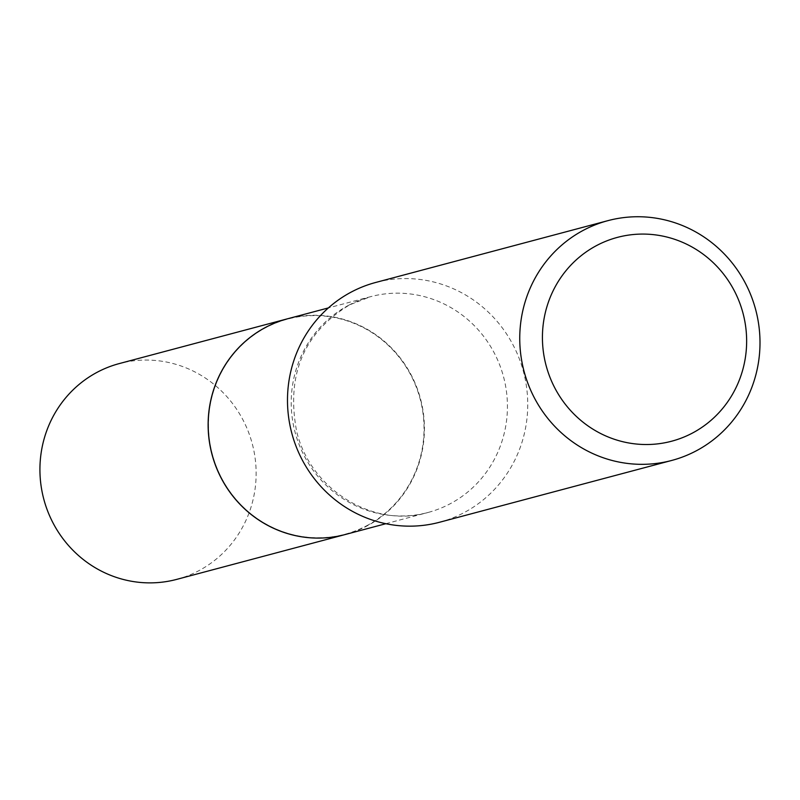 <?xml version="1.0" encoding="UTF-8"?>
<svg xmlns="http://www.w3.org/2000/svg" width="800" height="800" viewBox="0 0 800 800"><rect width="100%" height="100%" fill="white"/><g stroke="black" fill="none" stroke-linecap="round" stroke-linejoin="round"><path stroke-width="0.6" stroke-dasharray="4 3" d="M176.75 579.37A111.65 107.85 75.1 0 0 243.74 421.38A111.65 107.85 75.1 0 0 119.31 363.57M345 534.58A111.65 107.85 75.1 0 0 411.94 376.6A111.65 107.85 75.1 0 0 287.55 318.79M366.36 525.92A111.34 107.55 75.1 0 0 411.67 376.74A111.34 107.55 75.1 0 0 266.11 327.47A111.34 107.55 75.1 0 0 220.79 476.65A111.34 107.55 75.1 0 0 366.36 525.92M345.03 534.57A111.65 107.85 75.1 0 0 366.58 526.18A111.65 107.85 75.1 0 0 416.86 387.53A111.65 107.85 75.1 0 0 287.59 318.78M439.53 522.26A124.07 119.84 75.1 0 0 463.47 512.94A124.07 119.84 75.1 0 0 519.34 358.87A124.07 119.84 75.1 0 0 375.69 282.47M349.06 305.06A111.65 107.85 75.1 0 0 298.78 443.72A111.65 107.85 75.1 0 0 428.05 512.47A111.65 107.85 75.1 0 0 449.59 504.08A111.65 107.85 75.1 0 0 499.87 365.43A111.65 107.85 75.1 0 0 370.6 296.68A111.65 107.85 75.1 0 0 349.06 305.06M385.84 523.71L428.05 512.47C374.7 528.46 310.94 490.8 296.71 431.66C285.93 375.04 303.61 332.75 349.74 304.8L370.6 296.68L328.39 307.91"/><path stroke-width="1.2" d="M287.55 318.79A111.65 107.85 75.1 0 0 287.51 318.8L119.31 363.57A111.65 107.85 75.1 0 0 52.32 521.56A111.65 107.85 75.1 0 0 176.75 579.37L344.96 534.59A111.65 107.85 75.1 0 0 345 534.58M287.51 318.8A111.65 107.85 75.1 0 0 220.52 476.79A111.65 107.85 75.1 0 0 344.96 534.59M328.39 307.91L287.59 318.78A111.65 107.85 75.1 0 0 266.05 327.16A111.65 107.85 75.1 0 0 215.77 465.82A111.65 107.85 75.1 0 0 345.03 534.57L385.84 523.71M692.01 433.29A105.46 101.87 75.1 0 0 734.93 291.98A105.46 101.87 75.1 0 0 597.06 245.31A105.46 101.87 75.1 0 0 554.13 386.61A105.46 101.87 75.1 0 0 692.01 433.29M695.73 451.11A124.07 119.84 75.1 0 0 751.6 297.04A124.07 119.84 75.1 0 0 607.96 220.64A124.07 119.84 75.1 0 0 584.02 229.96A124.07 119.84 75.1 0 0 528.15 384.03A124.07 119.84 75.1 0 0 671.8 460.43A124.07 119.84 75.1 0 0 695.73 451.11M607.96 220.64L375.69 282.47A124.07 119.84 75.1 0 0 351.76 291.79A124.07 119.84 75.1 0 0 295.89 445.87A124.07 119.84 75.1 0 0 439.53 522.26L671.8 460.43"/></g></svg>
